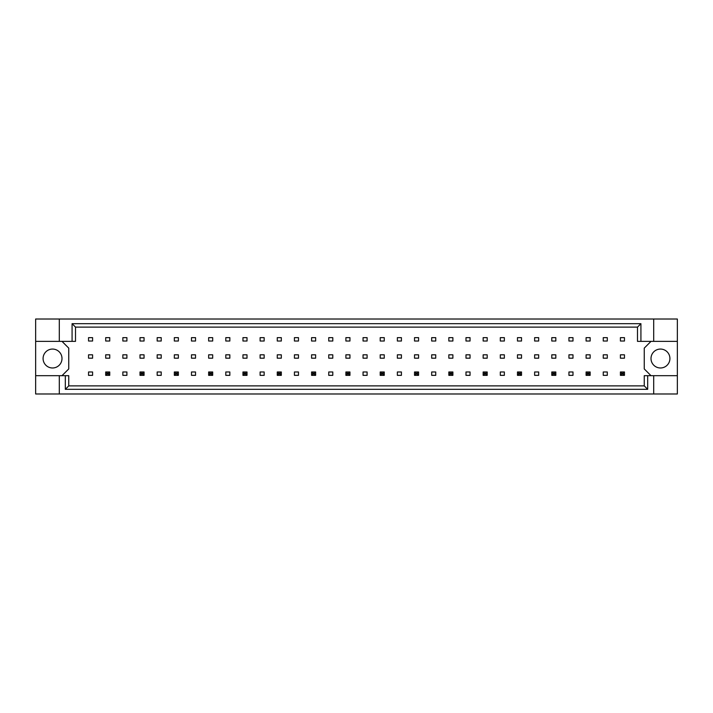 <?xml version="1.0" encoding="UTF-8"?>
<svg xmlns="http://www.w3.org/2000/svg" width="713" height="713" viewBox="0 0 713 713"><rect width="100%" height="100%" fill="white"/><g stroke="black" fill="none" stroke-linecap="round" stroke-linejoin="round"><path stroke-width="1.07" d="M61.995 358.523A9.456 9.456 0 0 1 52.539 367.979A9.456 9.456 0 0 1 43.083 358.523A9.456 9.456 0 0 1 52.539 349.067A9.456 9.456 0 0 1 61.995 358.523M669.917 358.523A9.456 9.456 0 0 1 660.461 367.979A9.456 9.456 0 0 1 651.005 358.523A9.456 9.456 0 0 1 660.461 349.067A9.456 9.456 0 0 1 669.917 358.523M35.65 341.367L59.295 341.367L59.295 319.014L35.65 319.014L35.65 375.68L68.751 375.68L68.751 385.885L644.249 385.885L644.249 375.68L647.68 375.68L647.68 389.316L65.32 389.316L65.32 375.68M109.749 354.816L105.693 354.816L105.693 358.184L109.749 358.184L109.749 354.816M109.749 337.65L105.693 337.65L105.693 341.028L109.749 341.028L109.749 337.65M92.592 371.972L88.537 371.972L88.537 375.35L92.592 375.35L92.592 371.972M92.592 354.816L88.537 354.816L88.537 358.184L92.592 358.184L92.592 354.816M92.592 337.65L88.537 337.65L88.537 341.028L92.592 341.028L92.592 337.65M61.995 375.68L68.751 368.933L68.751 348.122L61.995 341.367M651.005 341.367L644.249 348.122L644.249 368.933L651.005 375.68M126.905 375.35L126.905 371.972L122.85 371.972L122.85 375.35L126.905 375.35M161.218 375.35L161.218 371.972L157.172 371.972L157.172 375.35L161.218 375.35M195.531 375.35L195.531 371.972L191.485 371.972L191.485 375.35L195.531 375.35M229.844 375.35L229.844 371.972L225.798 371.972L225.798 375.35L229.844 375.35M264.166 375.35L264.166 371.972L260.111 371.972L260.111 375.35L264.166 375.35M298.48 375.35L298.48 371.972L294.424 371.972L294.424 375.35L298.48 375.35M332.793 375.35L332.793 371.972L328.738 371.972L328.738 375.35L332.793 375.35M367.106 375.35L367.106 371.972L363.051 371.972L363.051 375.35L367.106 375.35M401.419 375.35L401.419 371.972L397.364 371.972L397.364 375.35L401.419 375.35M435.732 375.35L435.732 371.972L431.677 371.972L431.677 375.35L435.732 375.35M470.045 375.35L470.045 371.972L465.99 371.972L465.99 375.35L470.045 375.35M504.358 375.35L504.358 371.972L500.312 371.972L500.312 375.35L504.358 375.35M538.671 375.35L538.671 371.972L534.625 371.972L534.625 375.35L538.671 375.35M572.994 375.35L572.994 371.972L568.938 371.972L568.938 375.35L572.994 375.35M607.307 375.35L607.307 371.972L603.251 371.972L603.251 375.35L607.307 375.35M126.905 341.028L126.905 337.65L122.85 337.65L122.85 341.028L126.905 341.028M144.062 341.028L144.062 337.65L140.006 337.65L140.006 341.028L144.062 341.028M161.218 341.028L161.218 337.65L157.172 337.65L157.172 341.028L161.218 341.028M178.375 341.028L178.375 337.65L174.328 337.65L174.328 341.028L178.375 341.028M195.531 341.028L195.531 337.65L191.485 337.65L191.485 341.028L195.531 341.028M212.688 341.028L212.688 337.65L208.642 337.65L208.642 341.028L212.688 341.028M229.844 341.028L229.844 337.65L225.798 337.65L225.798 341.028L229.844 341.028M247.01 341.028L247.01 337.65L242.955 337.65L242.955 341.028L247.01 341.028M264.166 341.028L264.166 337.65L260.111 337.65L260.111 341.028L264.166 341.028M281.323 341.028L281.323 337.65L277.268 337.65L277.268 341.028L281.323 341.028M298.48 341.028L298.48 337.65L294.424 337.65L294.424 341.028L298.48 341.028M315.636 341.028L315.636 337.65L311.581 337.65L311.581 341.028L315.636 341.028M332.793 341.028L332.793 337.65L328.738 337.65L328.738 341.028L332.793 341.028M349.949 341.028L349.949 337.65L345.894 337.65L345.894 341.028L349.949 341.028M367.106 341.028L367.106 337.65L363.051 337.65L363.051 341.028L367.106 341.028M384.262 341.028L384.262 337.65L380.207 337.65L380.207 341.028L384.262 341.028M401.419 341.028L401.419 337.65L397.364 337.65L397.364 341.028L401.419 341.028M418.576 341.028L418.576 337.65L414.52 337.65L414.52 341.028L418.576 341.028M435.732 341.028L435.732 337.65L431.677 337.65L431.677 341.028L435.732 341.028M452.889 341.028L452.889 337.65L448.834 337.65L448.834 341.028L452.889 341.028M470.045 341.028L470.045 337.65L465.99 337.65L465.99 341.028L470.045 341.028M487.202 341.028L487.202 337.65L483.156 337.65L483.156 341.028L487.202 341.028M504.358 341.028L504.358 337.65L500.312 337.65L500.312 341.028L504.358 341.028M521.515 341.028L521.515 337.65L517.469 337.65L517.469 341.028L521.515 341.028M538.671 341.028L538.671 337.65L534.625 337.65L534.625 341.028L538.671 341.028M555.828 341.028L555.828 337.65L551.782 337.65L551.782 341.028L555.828 341.028M572.994 341.028L572.994 337.65L568.938 337.65L568.938 341.028L572.994 341.028M590.15 341.028L590.15 337.65L586.095 337.65L586.095 341.028L590.15 341.028M607.307 341.028L607.307 337.65L603.251 337.65L603.251 341.028L607.307 341.028M624.463 341.028L624.463 337.65L620.408 337.65L620.408 341.028L624.463 341.028M126.905 358.184L126.905 354.816L122.85 354.816L122.85 358.184L126.905 358.184M144.062 358.184L144.062 354.816L140.006 354.816L140.006 358.184L144.062 358.184M161.218 358.184L161.218 354.816L157.172 354.816L157.172 358.184L161.218 358.184M178.375 358.184L178.375 354.816L174.328 354.816L174.328 358.184L178.375 358.184M195.531 358.184L195.531 354.816L191.485 354.816L191.485 358.184L195.531 358.184M212.688 358.184L212.688 354.816L208.642 354.816L208.642 358.184L212.688 358.184M229.844 358.184L229.844 354.816L225.798 354.816L225.798 358.184L229.844 358.184M247.01 358.184L247.01 354.816L242.955 354.816L242.955 358.184L247.01 358.184M264.166 358.184L264.166 354.816L260.111 354.816L260.111 358.184L264.166 358.184M281.323 358.184L281.323 354.816L277.268 354.816L277.268 358.184L281.323 358.184M298.48 358.184L298.48 354.816L294.424 354.816L294.424 358.184L298.48 358.184M315.636 358.184L315.636 354.816L311.581 354.816L311.581 358.184L315.636 358.184M332.793 358.184L332.793 354.816L328.738 354.816L328.738 358.184L332.793 358.184M349.949 358.184L349.949 354.816L345.894 354.816L345.894 358.184L349.949 358.184M367.106 358.184L367.106 354.816L363.051 354.816L363.051 358.184L367.106 358.184M384.262 358.184L384.262 354.816L380.207 354.816L380.207 358.184L384.262 358.184M401.419 358.184L401.419 354.816L397.364 354.816L397.364 358.184L401.419 358.184M418.576 358.184L418.576 354.816L414.52 354.816L414.52 358.184L418.576 358.184M435.732 358.184L435.732 354.816L431.677 354.816L431.677 358.184L435.732 358.184M452.889 358.184L452.889 354.816L448.834 354.816L448.834 358.184L452.889 358.184M470.045 358.184L470.045 354.816L465.99 354.816L465.99 358.184L470.045 358.184M487.202 358.184L487.202 354.816L483.156 354.816L483.156 358.184L487.202 358.184M504.358 358.184L504.358 354.816L500.312 354.816L500.312 358.184L504.358 358.184M521.515 358.184L521.515 354.816L517.469 354.816L517.469 358.184L521.515 358.184M538.671 358.184L538.671 354.816L534.625 354.816L534.625 358.184L538.671 358.184M555.828 358.184L555.828 354.816L551.782 354.816L551.782 358.184L555.828 358.184M572.994 358.184L572.994 354.816L568.938 354.816L568.938 358.184L572.994 358.184M590.15 358.184L590.15 354.816L586.095 354.816L586.095 358.184L590.15 358.184M607.307 358.184L607.307 354.816L603.251 354.816L603.251 358.184L607.307 358.184M624.463 358.184L624.463 354.816L620.408 354.816L620.408 358.184L624.463 358.184M35.65 375.68L35.65 393.986L677.35 393.986L677.35 319.014L653.705 319.014L653.705 341.367L637.493 341.367L637.493 327.115L75.507 327.115L75.507 341.367L72.075 341.367L72.075 323.684L640.925 323.684L640.925 341.367M653.705 393.986L653.705 375.68L677.35 375.68M59.295 319.014L653.705 319.014M59.295 341.367L72.075 341.367M59.295 393.986L59.295 375.68M653.705 375.68L647.68 375.68M677.35 341.367L653.705 341.367M647.68 389.316L644.249 385.885M65.32 389.316L68.751 385.885M72.075 323.684L75.507 327.115M640.925 323.684L637.493 327.115M106.914 373.184L106.914 374.129L108.536 374.129L108.536 373.184L106.914 373.184L105.693 371.972L109.749 371.972L109.749 375.35L105.693 375.35L105.693 371.972M109.749 371.972L108.536 373.184M106.914 374.129L105.693 375.35M109.749 375.35L108.536 374.129M141.227 373.184L141.227 374.129L142.85 374.129L142.85 373.184L141.227 373.184L140.006 371.972L144.062 371.972L144.062 375.35L140.006 375.35L140.006 371.972M144.062 371.972L142.85 373.184M141.227 374.129L140.006 375.35M144.062 375.35L142.85 374.129M175.541 373.184L175.541 374.129L177.163 374.129L177.163 373.184L175.541 373.184L174.328 371.972L178.375 371.972L178.375 375.35L174.328 375.35L174.328 371.972M178.375 371.972L177.163 373.184M175.541 374.129L174.328 375.35M178.375 375.35L177.163 374.129M209.854 373.184L209.854 374.129L211.476 374.129L211.476 373.184L209.854 373.184L208.642 371.972L212.688 371.972L212.688 375.35L208.642 375.35L208.642 371.972M212.688 371.972L211.476 373.184M209.854 374.129L208.642 375.35M212.688 375.35L211.476 374.129M244.167 373.184L244.167 374.129L245.789 374.129L245.789 373.184L244.167 373.184L242.955 371.972L247.01 371.972L247.01 375.35L242.955 375.35L242.955 371.972M247.01 371.972L245.789 373.184M244.167 374.129L242.955 375.35M247.01 375.35L245.789 374.129M278.48 373.184L278.48 374.129L280.102 374.129L280.102 373.184L278.48 373.184L277.268 371.972L281.323 371.972L281.323 375.35L277.268 375.35L277.268 371.972M281.323 371.972L280.102 373.184M278.48 374.129L277.268 375.35M281.323 375.35L280.102 374.129M312.793 373.184L312.793 374.129L314.415 374.129L314.415 373.184L312.793 373.184L311.581 371.972L315.636 371.972L315.636 375.35L311.581 375.35L311.581 371.972M315.636 371.972L314.415 373.184M312.793 374.129L311.581 375.35M315.636 375.35L314.415 374.129M347.115 373.184L347.115 374.129L348.728 374.129L348.728 373.184L347.115 373.184L345.894 371.972L349.949 371.972L349.949 375.35L345.894 375.35L345.894 371.972M349.949 371.972L348.728 373.184M347.115 374.129L345.894 375.35M349.949 375.35L348.728 374.129M381.428 373.184L381.428 374.129L383.05 374.129L383.05 373.184L381.428 373.184L380.207 371.972L384.262 371.972L384.262 375.35L380.207 375.35L380.207 371.972M384.262 371.972L383.05 373.184M381.428 374.129L380.207 375.35M384.262 375.35L383.05 374.129M415.741 373.184L415.741 374.129L417.363 374.129L417.363 373.184L415.741 373.184L414.52 371.972L418.576 371.972L418.576 375.35L414.52 375.35L414.52 371.972M418.576 371.972L417.363 373.184M415.741 374.129L414.52 375.35M418.576 375.35L417.363 374.129M450.055 373.184L450.055 374.129L451.677 374.129L451.677 373.184L450.055 373.184L448.834 371.972L452.889 371.972L452.889 375.35L448.834 375.35L448.834 371.972M452.889 371.972L451.677 373.184M450.055 374.129L448.834 375.35M452.889 375.35L451.677 374.129M484.368 373.184L484.368 374.129L485.99 374.129L485.99 373.184L484.368 373.184L483.156 371.972L487.202 371.972L487.202 375.35L483.156 375.35L483.156 371.972M487.202 371.972L485.99 373.184M484.368 374.129L483.156 375.35M487.202 375.35L485.99 374.129M518.681 373.184L518.681 374.129L520.303 374.129L520.303 373.184L518.681 373.184L517.469 371.972L521.515 371.972L521.515 375.35L517.469 375.35L517.469 371.972M521.515 371.972L520.303 373.184M518.681 374.129L517.469 375.35M521.515 375.35L520.303 374.129M552.994 373.184L552.994 374.129L554.616 374.129L554.616 373.184L552.994 373.184L551.782 371.972L555.828 371.972L555.828 375.35L551.782 375.35L551.782 371.972M555.828 371.972L554.616 373.184M552.994 374.129L551.782 375.35M555.828 375.35L554.616 374.129M587.307 373.184L587.307 374.129L588.929 374.129L588.929 373.184L587.307 373.184L586.095 371.972L590.15 371.972L590.15 375.35L586.095 375.35L586.095 371.972M590.15 371.972L588.929 373.184M587.307 374.129L586.095 375.35M590.15 375.35L588.929 374.129M621.62 373.184L621.62 374.129L623.242 374.129L623.242 373.184L621.62 373.184L620.408 371.972L624.463 371.972L624.463 375.35L620.408 375.35L620.408 371.972M624.463 371.972L623.242 373.184M621.62 374.129L620.408 375.35M624.463 375.35L623.242 374.129"/></g></svg>
